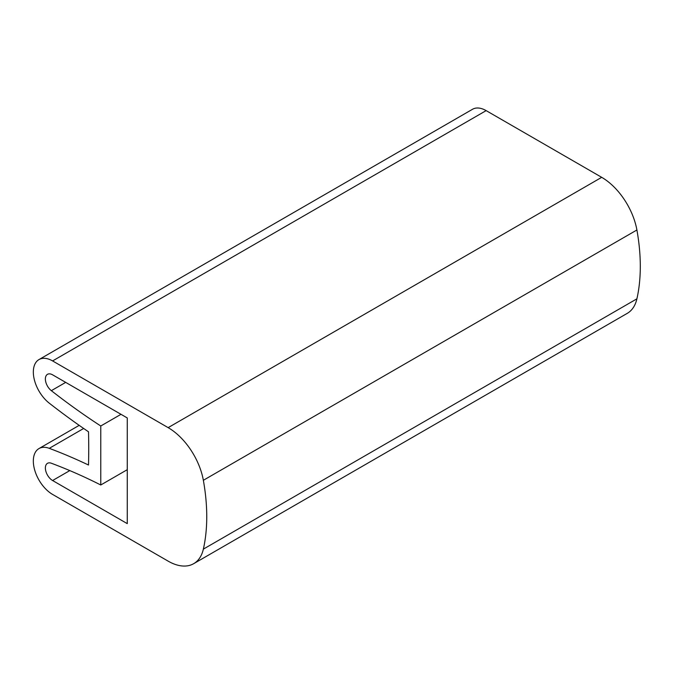 <?xml version="1.0" encoding="UTF-8"?>
<svg xmlns="http://www.w3.org/2000/svg" width="674" height="674" viewBox="0 0 674 674"><rect width="100%" height="100%" fill="white"/><g stroke="black" fill="none" stroke-linecap="round" stroke-linejoin="round"><path stroke-width="1.01" d="M51.342 463.232A10.22 5.897 -120 0 0 47.492 463.324A10.22 5.897 -120 0 0 45.925 471.514A10.22 5.897 -120 0 0 52.597 480.52L127.268 523.631L127.268 417.939L52.597 374.828A10.22 5.897 60 0 0 47.492 374.323A10.22 5.897 60 0 0 45.706 381.711A10.22 5.897 60 0 0 51.342 390.667A630.165 363.825 60 0 0 100.771 425.993L100.771 484.985A630.165 363.825 -120 0 0 51.342 463.232M38.974 359.579A27.246 15.729 60 0 0 34.222 379.26A27.246 15.729 60 0 0 49.261 403.162A647.192 373.657 60 0 0 88.513 431.798A681.262 393.33 -120 0 1 88.513 465.026A647.192 373.657 -120 0 0 49.261 448.336A27.246 15.729 -120 0 0 38.974 448.572A27.246 15.729 -120 0 0 34.795 470.41A27.246 15.729 -120 0 0 52.597 494.43L168.146 561.139A51.098 29.496 -120 0 0 193.699 563.666A51.098 29.496 -120 0 0 203.354 549.133A187.347 108.169 -120 0 0 203.354 480.292A51.098 29.496 60 0 0 168.146 427.636L52.597 360.927A27.246 15.729 60 0 0 38.974 359.579L472.525 109.272A27.246 15.729 60 0 1 486.148 110.62L601.697 177.329A51.098 29.496 60 0 1 636.905 229.986L203.354 480.292M193.699 563.666L627.25 313.359A51.098 29.496 -120 0 0 636.905 298.826A187.347 108.169 -120 0 0 636.905 229.986M120.991 414.316L100.771 425.993M127.268 469.685L100.771 484.985M636.905 298.826L203.354 549.133M601.697 177.329L168.146 427.636M65.69 382.385L51.342 390.667M69.793 470.595L52.597 480.52M83.66 428.47L49.261 448.336M486.148 110.62L52.597 360.927M79.195 425.353L38.974 448.572"/></g></svg>
